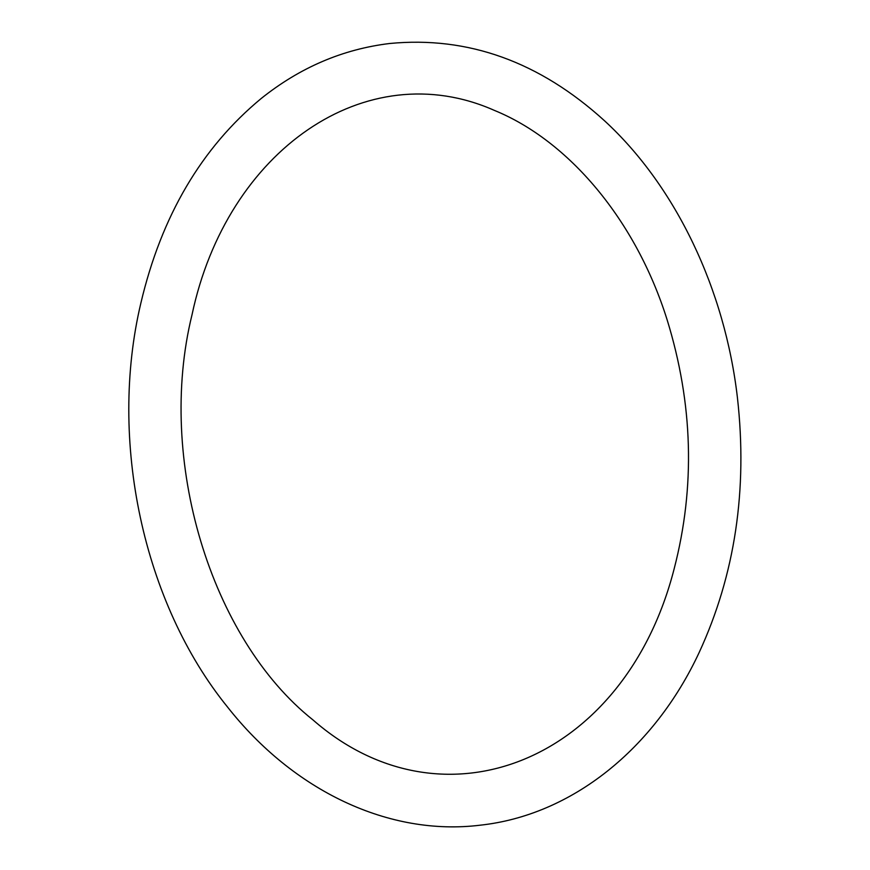 <?xml version="1.0" encoding="UTF-8"?>
<svg xmlns="http://www.w3.org/2000/svg" width="870" height="870" viewBox="0 0 870 870"><rect width="100%" height="100%" fill="white"/><g stroke="black" fill="none" stroke-linecap="round" stroke-linejoin="round"><path stroke-width="0.65" stroke-dasharray="4.35 3.26" d=""/><path stroke-width="1.3" d="M140.864 303.097C161.385 216.043 201.514 147.824 261.239 98.462C299.965 67.49 342.769 49.177 389.64 43.5C467.995 35.942 539.661 61.737 604.661 120.897C675.827 186.365 724.873 289.318 737.423 397.633C747.765 489.821 735.019 574.744 699.208 652.402C654.262 748.939 571.775 815.233 480.251 825.184C388.868 836.44 293.407 790.776 227.57 707.082C143.05 602.91 108.326 440.089 140.864 303.097M192.009 314.81C226.744 150.477 365.965 53.44 494.345 110.381C568.936 140.766 635.916 220.338 667.083 319.671C693.053 403.745 695.413 486.787 674.163 568.795C624.91 761.185 443.417 834.123 312.885 719.849C210.714 638.7 156.317 459.577 192.009 314.81"/></g></svg>
